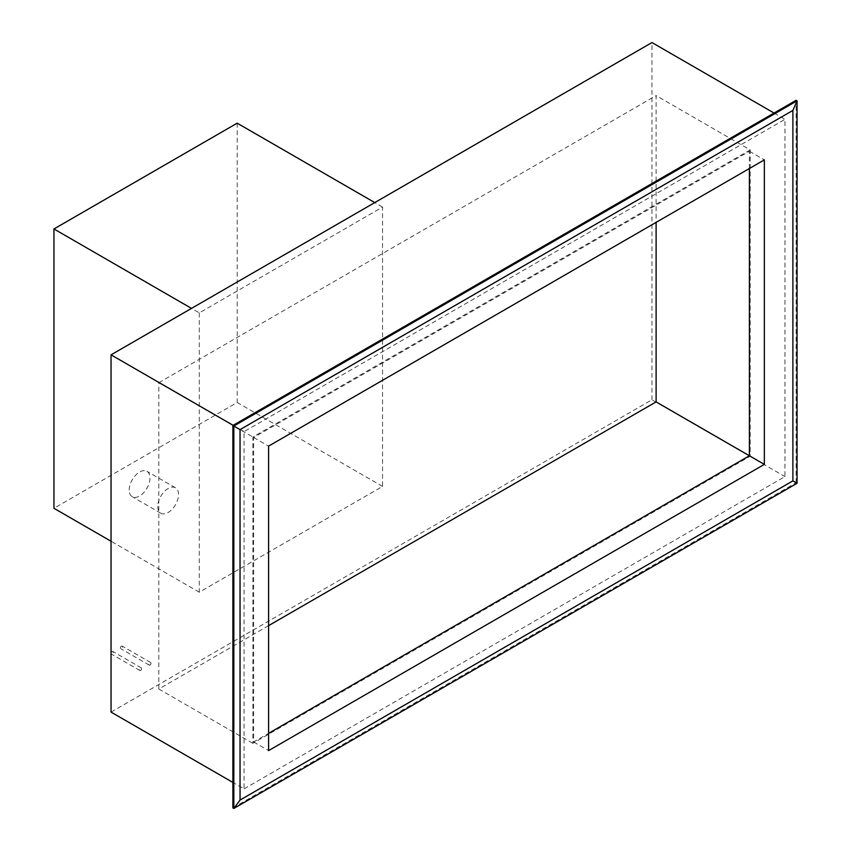 <?xml version="1.0" encoding="UTF-8"?>
<svg xmlns="http://www.w3.org/2000/svg" width="851" height="851" viewBox="0 0 851 851"><rect width="100%" height="100%" fill="white"/><g stroke="black" fill="none" stroke-linecap="round" stroke-linejoin="round"><path stroke-width="0.64" stroke-dasharray="4.25 3.19" d="M750.178 149.904L252.875 437.02L252.875 743.327L750.178 456.21L750.178 149.904L656.11 95.599L656.11 222.377M749.401 168.519L749.401 151.255L253.651 437.467L253.651 741.976L268.597 733.339M749.401 455.753L750.178 456.21M268.597 625.634L158.807 689.012L158.807 382.716L252.875 437.02M158.807 382.716L656.11 95.599M129.214 490.016A14.68 8.478 -60 0 1 135.628 475.23A14.68 8.478 -60 0 1 146.946 471.305A14.68 8.478 -60 0 1 149.978 478.028A14.68 8.478 -60 0 1 143.574 492.803A14.68 8.478 -60 0 1 132.256 496.729A14.68 8.478 -60 0 1 129.214 490.016M157.765 506.494A14.68 8.478 120 0 0 160.807 513.217A14.68 8.478 120 0 0 172.125 509.281A14.68 8.478 120 0 0 178.529 494.505A14.68 8.478 120 0 0 175.497 487.783A14.68 8.478 120 0 0 164.179 491.718A14.68 8.478 120 0 0 157.765 506.494M111.045 653.355A1.468 0.851 -60 0 1 111.694 651.877A1.468 0.851 -60 0 1 112.821 651.483A1.468 0.851 -60 0 1 113.13 652.153A1.468 0.851 -60 0 1 112.481 653.632A1.468 0.851 -60 0 1 111.353 654.025A1.468 0.851 -60 0 1 111.045 653.355M139.596 669.833A1.468 0.851 120 0 0 139.904 670.514A1.468 0.851 120 0 0 141.032 670.12A1.468 0.851 120 0 0 141.681 668.641A1.468 0.851 120 0 0 141.372 667.961A1.468 0.851 120 0 0 140.245 668.354A1.468 0.851 120 0 0 139.596 669.833M120.395 647.962A1.468 0.851 -60 0 1 121.033 646.483A1.468 0.851 -60 0 1 122.172 646.09A1.468 0.851 -60 0 1 122.47 646.76A1.468 0.851 -60 0 1 121.831 648.239A1.468 0.851 -60 0 1 120.693 648.632A1.468 0.851 -60 0 1 120.395 647.962M148.946 664.44A1.468 0.851 120 0 0 149.244 665.11A1.468 0.851 120 0 0 150.382 664.716A1.468 0.851 120 0 0 151.021 663.237A1.468 0.851 120 0 0 150.712 662.567A1.468 0.851 120 0 0 149.585 662.961A1.468 0.851 120 0 0 148.946 664.44M199.294 312.881L199.294 592.211L382.546 486.421L382.546 207.091L199.294 312.881L191.507 308.392M382.546 207.091L374.759 202.591M199.294 592.211L111.045 541.257M382.546 486.421L237.195 402.502L53.953 508.292M237.195 123.172L237.195 402.502M232.887 807.907L796.121 482.73L797.047 483.272M796.121 482.73L796.121 100.301M244.046 788.877L784.952 476.592L784.952 119.331L244.046 431.627L244.046 788.877L232.887 782.431M749.401 151.255L764.347 159.882M253.651 437.467L268.597 446.105M253.651 741.976L268.597 750.603M158.807 689.012L252.875 743.327M111.045 712.096L651.962 399.8L784.952 476.592M233.142 425.33L244.046 431.627M774.059 113.045L784.952 119.331M651.962 399.8L651.962 42.55M175.497 487.783L146.946 471.305M160.807 513.217L132.256 496.729M141.372 667.961L112.821 651.483M139.904 670.514L111.353 654.025M150.712 662.567L122.172 646.09M149.244 665.11L120.693 648.632"/><path stroke-width="1.28" d="M268.597 733.339L749.401 455.753L749.401 168.519M656.11 222.377L656.11 401.895L764.347 464.391L268.597 750.603L268.597 446.105L764.347 159.882L764.347 464.391M374.759 202.591L237.195 123.172L53.953 228.962L191.507 308.392M111.045 541.257L53.953 508.292L53.953 228.962M232.887 425.479L240.046 429.617L792.898 110.428L797.047 100.843L233.823 426.021L233.823 808.45L797.047 483.272L797.047 100.843L796.121 100.301L232.887 425.479L232.887 807.907L233.823 808.45L240.046 800.057L240.046 429.617M792.898 110.428L792.898 480.868L240.046 800.057M792.898 480.868L797.047 483.272M656.11 401.895L268.597 625.634M774.059 113.045L651.962 42.55L111.045 354.846L111.045 712.096L232.887 782.431M111.045 354.846L233.142 425.33"/></g></svg>
